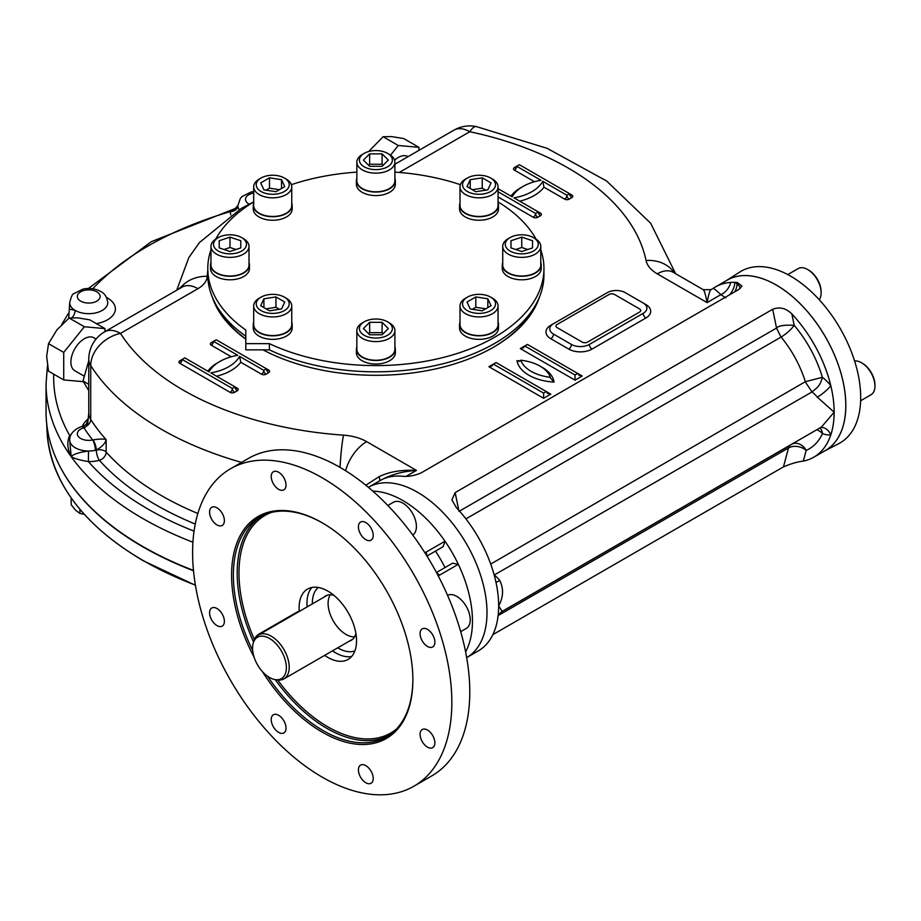 <?xml version="1.0" encoding="UTF-8"?>
<svg xmlns="http://www.w3.org/2000/svg" width="921" height="921" viewBox="0 0 921 921"><rect width="100%" height="100%" fill="white"/><g stroke="black" fill="none" stroke-linecap="round" stroke-linejoin="round"><path stroke-width="1.38" d="M88.773 360.698L82.994 380.995L88.773 390.665M88.773 384.333L82.994 380.995M614.48 294.455A3.811 2.199 0 0 0 609.092 294.455L557.067 324.491A3.811 2.199 0 0 0 557.067 327.6L582.187 342.094A3.811 2.199 0 0 0 587.563 342.094L639.588 312.058A3.811 2.199 0 0 0 639.588 308.949L614.48 294.455M375.872 338.065A16.486 9.521 180 0 1 360.641 332.193A16.486 9.521 180 0 1 364.209 321.809A16.486 9.521 180 0 1 387.534 321.809A16.486 9.521 180 0 1 391.114 332.193A16.486 9.521 180 0 1 375.872 338.065M387.534 321.809L389.33 322.845A19.03 10.983 180 0 1 394.902 330.616A19.03 10.983 180 0 1 375.872 341.599A19.03 10.983 180 0 1 356.841 330.616A19.03 10.983 180 0 1 362.425 322.845L364.209 321.809M368.607 333.724L369.655 332.677L382.1 332.677L383.148 333.724M382.1 322.315L388.328 328.544L382.1 334.772L369.655 334.772L363.427 328.544L369.655 322.315L382.1 322.315L382.1 332.677M369.655 332.677L369.655 322.315M394.902 330.616L394.902 349.255A19.03 10.983 180 0 1 375.872 360.249A19.03 10.983 180 0 1 356.841 349.255L356.841 330.616M538.255 244.318A16.486 9.521 180 0 1 515.449 253.114A16.486 9.521 180 0 1 510.096 237.583A16.486 9.521 180 0 1 533.42 237.583A16.486 9.521 180 0 1 538.255 244.318M533.42 237.583L535.216 238.62A19.03 10.983 180 0 1 540.788 246.391A19.03 10.983 180 0 1 521.758 257.373A19.03 10.983 180 0 1 502.728 246.391A19.03 10.983 180 0 1 508.3 238.62L510.096 237.583M515.725 249.499L521.758 247.484L527.791 249.499M521.758 247.484L521.758 237.134L532.545 240.726L532.545 247.91L521.758 251.502L510.971 247.91L510.971 240.726L521.758 237.134M510.971 247.91L510.971 240.726M532.545 247.91L532.545 240.726M540.788 246.391L540.788 265.029A19.03 10.983 180 0 1 521.758 276.024A19.03 10.983 180 0 1 502.728 265.029L502.728 246.391M490.686 310.607A16.486 9.521 180 0 1 467.373 310.607A16.486 9.521 180 0 1 467.373 297.138A16.486 9.521 180 0 1 490.686 297.138A16.486 9.521 180 0 1 490.686 310.607M490.686 297.138L492.482 298.174A19.03 10.983 180 0 1 498.054 305.945A19.03 10.983 180 0 1 492.482 313.716A19.03 10.983 180 0 1 471.748 316.099A19.03 10.983 180 0 1 460.005 305.945A19.03 10.983 180 0 1 465.577 298.174L467.373 297.138M472.346 309.283L475.812 307.292L485.712 308.823M487.831 307.591L487.831 298.795L491.054 305.737L482.247 310.814L470.228 308.961L467.005 302.019L475.812 296.93L487.831 298.795M475.812 307.292L475.812 296.93M498.054 305.945L498.054 324.595A19.03 10.983 180 0 1 492.482 332.354A19.03 10.983 180 0 1 471.748 334.737A19.03 10.983 180 0 1 460.005 324.595L460.005 305.945M261.057 310.607A16.486 9.521 180 0 1 261.057 297.138A16.486 9.521 180 0 1 284.382 297.138A16.486 9.521 180 0 1 284.382 310.607A16.486 9.521 180 0 1 261.057 310.607M284.382 297.138L286.178 298.174A19.03 10.983 180 0 1 291.75 305.945A19.03 10.983 180 0 1 279.996 316.099A19.03 10.983 180 0 1 259.262 313.716A19.03 10.983 180 0 1 253.689 305.945A19.03 10.983 180 0 1 259.262 298.174L261.057 297.138M266.042 308.823L275.943 307.292L279.397 309.283M284.75 302.019L281.527 308.961L269.496 310.814L260.689 305.737L263.913 298.795L275.943 296.93L284.75 302.019M275.943 307.292L275.943 296.93M263.913 307.591L263.913 298.795M291.75 305.945L291.75 324.595A19.03 10.983 180 0 1 279.996 334.737A19.03 10.983 180 0 1 259.262 332.354A19.03 10.983 180 0 1 253.689 324.595L253.689 305.945M213.499 244.318A16.486 9.521 180 0 1 218.335 237.583A16.486 9.521 180 0 1 241.647 237.583A16.486 9.521 180 0 1 236.306 253.114A16.486 9.521 180 0 1 213.499 244.318M241.647 237.583L243.443 238.62A19.03 10.983 180 0 1 249.015 246.391A19.03 10.983 180 0 1 229.985 257.373A19.03 10.983 180 0 1 210.967 246.391A19.03 10.983 180 0 1 216.539 238.62L218.335 237.583M223.964 249.499L229.985 247.484L236.018 249.499M240.772 247.91L229.985 251.502L219.21 247.91L219.21 240.726L229.985 237.134L240.772 240.726L240.772 247.91L240.772 240.726M229.985 247.484L229.985 237.134M219.21 247.91L219.21 240.726M210.967 246.391L210.967 265.029A19.03 10.983 180 0 0 229.985 276.024A19.03 10.983 180 0 0 249.015 265.029L249.015 246.391M259.262 179.065L261.057 178.029A16.486 9.521 180 0 1 284.382 178.029A16.486 9.521 180 0 1 284.382 191.499A16.486 9.521 180 0 1 261.057 191.499A16.486 9.521 180 0 1 261.057 178.029L259.262 179.065A19.03 10.983 180 0 0 253.689 186.836L253.689 205.475A19.03 10.983 180 0 0 265.432 215.629A19.03 10.983 180 0 0 286.178 213.246A19.03 10.983 180 0 0 291.75 205.475L291.75 186.836A19.03 10.983 180 0 1 272.72 197.819A19.03 10.983 180 0 1 253.689 186.836M284.382 178.029L286.178 179.065A19.03 10.983 180 0 1 291.75 186.836M266.042 190.175L269.496 188.172L279.397 189.714M275.943 191.706L263.913 189.841L260.689 182.899L269.496 177.822L281.527 179.676L284.75 186.618L275.943 191.706M281.527 188.483L281.527 179.676M269.496 188.172L269.496 177.822M375.872 150.572A16.486 9.521 180 0 1 387.534 153.358A16.486 9.521 180 0 1 387.534 166.828A16.486 9.521 180 0 1 364.209 166.828A16.486 9.521 180 0 1 364.209 153.358A16.486 9.521 180 0 1 375.872 150.572M387.534 153.358L389.33 154.394A19.03 10.983 180 0 1 394.902 162.165A19.03 10.983 180 0 1 375.872 173.148A19.03 10.983 180 0 1 356.841 162.165A19.03 10.983 180 0 1 362.425 154.394L364.209 153.358M368.607 165.273L369.655 164.226L382.1 164.226L383.148 165.273M369.655 166.321L363.427 160.093L369.655 153.865L382.1 153.865L388.328 160.093L382.1 166.321L369.655 166.321M382.1 164.226L382.1 153.865M369.655 164.226L369.655 153.865M394.902 162.165L394.902 180.804A19.03 10.983 180 0 1 375.872 191.798A19.03 10.983 180 0 1 356.841 180.804L356.841 162.165M492.482 179.065L490.686 178.029A16.486 9.521 180 0 1 490.686 191.499A16.486 9.521 180 0 1 467.373 191.499A16.486 9.521 180 0 1 467.373 178.029A16.486 9.521 180 0 1 490.686 178.029L492.482 179.065A19.03 10.983 180 0 1 498.054 186.836A19.03 10.983 180 0 1 479.035 197.819A19.03 10.983 180 0 1 460.005 186.836A19.03 10.983 180 0 1 465.577 179.065L467.373 178.029M472.346 189.714L482.247 188.172L485.712 190.175M470.228 188.483L470.228 179.676L482.247 177.822L491.054 182.899L487.831 189.841L475.812 191.706L467.005 186.618L470.228 179.676M482.247 188.172L482.247 177.822M498.054 186.836L498.054 205.475A19.03 10.983 180 0 1 486.311 215.629A19.03 10.983 180 0 1 465.577 213.246A19.03 10.983 180 0 1 460.005 205.475L460.005 186.836M860.628 400.762L871.013 394.764A19.03 10.983 -120 0 0 874.95 386.049L874.95 385.013A17.764 10.258 -120 0 0 862.39 363.265L861.492 362.747A19.03 10.983 -120 0 0 854.584 360.963M874.95 386.049A19.03 10.983 -120 0 0 861.492 362.747M819.218 299.705A19.03 10.983 -120 0 0 821.129 292.832L821.129 291.796A17.764 10.258 -120 0 0 808.569 270.049L807.671 269.531A19.03 10.983 -120 0 0 798.162 268.587L787.777 274.585M821.129 292.832A19.03 10.983 -120 0 0 807.671 269.531M447.548 595.311A19.03 10.983 60 0 1 462.112 600.768A19.03 10.983 60 0 1 470.228 619.718A19.03 10.983 60 0 1 466.291 628.433L460.696 631.656M387.845 505.479L393.44 502.244A19.03 10.983 60 0 1 402.961 503.188A19.03 10.983 60 0 1 415.302 519.697A19.03 10.983 60 0 1 412.746 535.032M269.473 677.465A23.911 13.803 60 0 1 253.678 641.856A23.911 13.803 60 0 1 281.423 651.043A23.911 13.803 60 0 1 275.506 679.663A23.911 13.803 60 0 1 269.473 677.465M253.678 641.856L254.507 639.842A25.374 14.644 60 0 1 258.582 634.937A25.374 14.644 60 0 1 271.269 636.192A25.374 14.644 60 0 1 287.836 658.55A25.374 14.644 60 0 1 283.956 678.881A25.374 14.644 60 0 1 277.67 679.951A125.647 72.54 60 0 0 396.502 728.995M330.259 594.77A25.374 14.644 -120 0 0 346.043 634.454A25.374 14.644 -120 0 0 354.573 636.883M299.739 611.164A7.61 4.398 120 0 0 297.368 611.901L258.801 634.166A7.61 4.398 120 0 0 253.505 642.317M253.689 322.2A19.468 11.248 -0 0 0 253.252 324.595L253.252 328.118A19.468 11.248 -0 0 0 272.72 339.354A19.468 11.248 -0 0 0 292.187 328.118L292.187 324.595A19.468 11.248 -0 0 0 291.75 322.2M253.252 324.595A19.468 11.248 -0 0 0 272.72 335.831A19.468 11.248 -0 0 0 292.187 324.595M210.967 262.646A19.468 11.248 -0 0 0 210.518 265.029L210.518 268.552A19.468 11.248 -0 0 0 229.985 279.8A19.468 11.248 -0 0 0 249.464 268.552L249.464 265.029A19.468 11.248 -0 0 0 249.015 262.646M210.518 265.029A19.468 11.248 -0 0 0 229.985 276.277A19.468 11.248 -0 0 0 249.464 265.029M253.689 203.092A19.468 11.248 -0 0 0 253.252 205.475L253.252 208.998A19.468 11.248 -0 0 0 272.72 220.246A19.468 11.248 -0 0 0 292.187 208.998L292.187 205.475A19.468 11.248 -0 0 0 291.75 203.092M253.252 205.475A19.468 11.248 -0 0 0 272.72 216.723A19.468 11.248 -0 0 0 292.187 205.475M356.841 178.421A19.468 11.248 0 0 0 356.404 180.804L356.404 184.327A19.468 11.248 0 0 0 368.423 194.722A19.468 11.248 0 0 0 389.641 192.282A19.468 11.248 0 0 0 395.351 184.327L395.351 180.804A19.468 11.248 0 0 0 394.902 178.421M356.404 180.804A19.468 11.248 0 0 0 368.423 191.2A19.468 11.248 0 0 0 389.641 188.759A19.468 11.248 0 0 0 395.351 180.804M460.005 203.092A19.468 11.248 0 0 0 459.556 205.475L459.556 208.998A19.468 11.248 0 0 0 479.035 220.246A19.468 11.248 0 0 0 498.503 208.998L498.503 205.475A19.468 11.248 0 0 0 498.054 203.092M459.556 205.475A19.468 11.248 0 0 0 479.035 216.723A19.468 11.248 0 0 0 498.503 205.475M502.728 262.646A19.468 11.248 0 0 0 502.29 265.029L502.29 268.552A19.468 11.248 0 0 0 507.989 276.507A19.468 11.248 0 0 0 529.207 278.948A19.468 11.248 0 0 0 541.226 268.552L541.226 265.029A19.468 11.248 0 0 0 540.788 262.646M502.29 265.029A19.468 11.248 0 0 0 507.989 272.984A19.468 11.248 0 0 0 529.207 275.425A19.468 11.248 0 0 0 541.226 265.029M356.841 346.872A19.468 11.248 -0 0 0 356.404 349.255L356.404 352.778A19.468 11.248 -0 0 0 375.872 364.025A19.468 11.248 -0 0 0 395.351 352.778L395.351 349.255A19.468 11.248 -0 0 0 394.902 346.872M356.404 349.255A19.468 11.248 -0 0 0 375.872 360.502A19.468 11.248 -0 0 0 395.351 349.255M460.005 322.2A19.468 11.248 0 0 0 459.556 324.595L459.556 328.118A19.468 11.248 0 0 0 479.035 339.354A19.468 11.248 0 0 0 498.503 328.118L498.503 324.595A19.468 11.248 0 0 0 498.054 322.2M459.556 324.595A19.468 11.248 0 0 0 479.035 335.831A19.468 11.248 0 0 0 498.503 324.595M71.159 497.939L71.159 504.685L75.557 510.188L79.943 513.469L84.237 514.275M79.943 513.469L79.943 509.348M418.928 150.365L418.928 147.337L403.732 138.564L391.575 136.584L383.101 136.722L368.653 151.539M408.038 156.662L407.819 156.524A19.03 10.983 120 0 0 398.298 157.468A19.03 10.983 120 0 0 394.602 160.208M383.101 136.722L398.298 145.495L390.539 155.165M418.928 147.337L398.298 145.495M104.982 331.629L104.982 328.601L89.774 319.829L77.617 317.837L69.144 317.987L56.987 329.753L48.514 343.648L46.672 356.335L48.514 371.151L63.722 379.936L83.27 381.674M96.072 339.066L93.861 337.788A19.03 10.983 120 0 0 84.352 338.732A19.03 10.983 120 0 0 71.919 355.494A19.03 10.983 120 0 0 74.831 370.749L83.857 375.952M69.144 317.987L84.352 326.759L63.722 352.421L63.722 379.936M48.514 343.648L63.722 352.421M104.982 328.601L84.352 326.759M465.6 651.838A98.317 56.757 -120 0 0 458.313 564.297L452.602 563.192L436.45 572.517L445.004 567.589A95.83 55.329 -120 0 0 435.483 551.103L443.093 546.717L445.004 541.226A98.317 56.757 -120 0 0 372.821 491.135M211.749 620.086A10.465 6.044 -120 0 0 222.214 626.119L222.214 626.119A10.465 6.044 -120 0 0 222.214 614.042A10.465 6.044 -120 0 0 211.749 607.998A10.465 6.044 -120 0 0 211.749 620.086M278.626 732.391A10.465 6.044 -120 0 0 283.864 732.909A10.465 6.044 -120 0 0 286.028 728.12A10.465 6.044 -120 0 0 281.458 717.586A10.465 6.044 -120 0 0 273.399 714.777A10.465 6.044 -120 0 0 271.787 723.169A10.465 6.044 -120 0 0 278.626 732.391M371.048 783.253A10.465 6.044 -120 0 0 371.048 771.165A10.465 6.044 -120 0 0 360.583 765.121A10.465 6.044 -120 0 0 360.583 777.209A10.465 6.044 -120 0 0 371.048 783.253L371.048 783.253M434.873 742.856A10.465 6.044 -120 0 0 427.471 730.042A10.465 6.044 -120 0 0 422.244 729.524A10.465 6.044 -120 0 0 422.244 741.612A10.465 6.044 -120 0 0 432.709 747.656A10.465 6.044 -120 0 0 434.873 742.856M432.709 634.891A10.465 6.044 -120 0 0 422.244 628.847L422.244 628.847A10.465 6.044 -120 0 0 422.244 640.935A10.465 6.044 -120 0 0 432.709 646.968A10.465 6.044 -120 0 0 432.709 634.891M365.821 522.575A10.465 6.044 -120 0 0 360.583 522.057A10.465 6.044 -120 0 0 358.419 526.847A10.465 6.044 -120 0 0 362.989 537.38A10.465 6.044 -120 0 0 371.048 540.19A10.465 6.044 -120 0 0 372.66 531.797A10.465 6.044 -120 0 0 365.821 522.575M273.399 471.725A10.465 6.044 -120 0 0 273.399 483.801A10.465 6.044 -120 0 0 283.864 489.845A10.465 6.044 -120 0 0 283.864 477.769A10.465 6.044 -120 0 0 273.399 471.725L273.399 471.725M209.574 512.111A10.465 6.044 -120 0 0 216.976 524.924A10.465 6.044 -120 0 0 222.214 525.442A10.465 6.044 -120 0 0 222.214 513.354A10.465 6.044 -120 0 0 211.749 507.321A10.465 6.044 -120 0 0 209.574 512.111M267.516 676.198A126.914 73.277 -120 0 0 323.121 730.595A126.914 73.277 -120 0 0 386.578 736.881A126.914 73.277 -120 0 0 412.861 679.295M322.672 523.082A126.914 73.277 -120 0 0 259.664 517.049A126.914 73.277 -120 0 0 252.676 650.514M262.427 671.616A128.192 74.014 -120 0 0 322.223 732.149A128.192 74.014 -120 0 0 412.873 679.813A128.192 74.014 -120 0 0 322.223 522.817A128.192 74.014 -120 0 0 239.656 536.644A128.192 74.014 -120 0 0 254.104 657.203M299.279 611.199A40.593 23.439 60 0 1 307.533 589.095A40.593 23.439 60 0 1 327.83 591.098A40.593 23.439 60 0 1 354.355 626.879A40.593 23.439 60 0 1 348.126 659.401A40.593 23.439 60 0 1 324.676 655.372M323.881 597.234A25.627 14.794 60 0 1 325.562 595.968A25.627 14.794 60 0 1 333.805 595.277M355.909 633.556A25.627 14.794 60 0 1 351.189 640.36A25.627 14.794 60 0 1 349.255 641.177M466.682 657.606A98.317 56.757 -120 0 0 466.636 544.115A98.317 56.757 -120 0 0 368.365 487.324A98.317 56.757 -120 0 1 466.636 544.115A98.317 56.757 -120 0 1 466.682 657.606L478.298 650.905A98.317 56.757 60 0 0 495.291 628.617A98.317 56.757 60 0 0 497.824 617.784C497.616 615.965 499.067 613.835 502.164 611.383L498.652 605.891A98.317 56.757 60 0 1 497.824 617.784M436.853 573.276A3.811 3.108 -120 0 1 439.329 575.257L458.313 564.297A98.317 56.757 -120 0 0 445.004 541.226L426.009 552.186A8.876 5.123 -120 0 1 424.765 552.577M452.602 563.192L445.004 567.589M426.941 556.042L435.483 551.103M413.874 786.235L431.822 775.873A183.302 105.834 -120 0 0 459.913 628.985A183.302 105.834 -120 0 0 340.16 467.454A183.302 105.834 -120 0 0 248.509 458.382L230.572 468.731A183.302 105.834 -120 0 0 230.572 680.4A183.302 105.834 -120 0 0 413.874 786.235A183.302 105.834 -120 0 0 441.976 639.347A183.302 105.834 -120 0 0 322.223 477.815A183.302 105.834 -120 0 0 230.572 468.731M823.904 451.359A98.363 56.791 -120 0 0 824.226 451.198A98.363 56.791 -120 0 0 840.861 372.809A98.363 56.791 -120 0 0 776.276 285.026A98.363 56.791 -120 0 0 725.898 280.882A98.363 56.791 -120 0 0 725.598 281.078M824.226 451.198L838.927 443.531A99.065 57.194 -120 0 0 855.678 364.578A99.065 57.194 -120 0 0 790.632 276.162A99.065 57.194 -120 0 0 739.885 271.983L725.898 280.882M245.803 336.234A168.083 97.039 180 0 1 207.789 274.769L207.789 268.552A168.083 97.039 180 0 1 210.967 249.798M540.788 249.798A168.083 97.039 180 0 1 543.954 268.552L543.954 274.769A168.083 97.039 180 0 1 447.836 362.471A168.083 97.039 180 0 1 269.404 349.865L245.803 349.865L245.803 330.029A168.083 97.039 180 0 1 207.789 268.552M215.698 239.138A168.083 97.039 180 0 1 253.689 201.918M291.37 184.672A168.083 97.039 180 0 1 356.841 172.135M394.902 172.135A168.083 97.039 180 0 1 460.373 184.672M498.054 201.918A168.083 97.039 180 0 1 536.045 239.138M543.954 268.552A168.083 97.039 180 0 1 447.836 356.254A168.083 97.039 180 0 1 269.404 343.648L269.404 349.865M269.404 343.648L245.803 343.648M263.049 349.865A166.494 96.129 0 0 0 493.61 347.148A166.494 96.129 0 0 0 539.464 297.057M212.279 297.057A166.494 96.129 0 0 0 245.803 339.181M493.046 347.47A164.917 95.208 0 0 0 533.466 308.512M218.277 308.512A164.917 95.208 0 0 0 245.803 338.997M194.055 531.152A322.212 186.03 0 0 1 88.416 461.617A26.64 15.381 0 0 0 99.399 460.339A7.61 2.487 75.8 0 1 96.348 450.093L96.348 450.081A7.61 2.303 -106.2 0 0 93.009 439.927L92.71 439.985A7.61 2.164 -102.1 0 1 95.358 450.323A19.03 10.983 0 0 0 96.348 450.093L95.358 450.323A19.03 10.983 0 0 1 88.508 451.014A19.03 10.983 180 0 1 69.708 440.019L71.159 456.655C73.346 454.203 79.137 452.315 88.508 451.014L88.416 461.617C79.989 460.178 74.233 458.531 71.159 456.655A329.822 190.417 0 0 1 46.05 383.781L46.05 411.756A329.822 190.417 0 0 0 193.468 570.41M237.906 205.452A19.03 10.983 0 0 0 237.906 205.579A7.61 6.217 -178.8 0 1 230.296 211.611L235.292 208.491L237.906 205.533A19.03 10.983 0 0 0 239.23 209.597M88.773 413.264L88.738 414.346C89.222 413.99 87.219 424.328 85.618 424.823A7.61 1.289 39.5 0 1 85.618 424.823A7.61 1.289 39.5 0 1 87.53 425.329L88.784 412.907A31.717 18.305 180 0 0 88.773 413.149L88.773 359.294A31.717 18.305 180 0 0 90.73 365.614A303.815 175.404 0 0 0 241.544 462.4M83.569 426.273A7.61 1.289 75.3 0 1 84.732 427.62L83.972 427.816A7.61 2.59 75.2 0 0 82.027 426.676L85.607 424.823M195.264 524.049A311.436 179.802 0 0 1 99.399 460.339A7.61 5.514 138.1 0 0 106.157 452.096A7.61 4.398 -0 0 0 96.348 450.093C102.035 446.731 105.305 443.266 106.157 439.662A303.815 175.404 180 0 1 90.73 419.469A7.61 5.837 -32.5 0 1 87.53 425.329L84.732 427.62M93.009 439.927C99.41 438.868 103.797 438.776 106.157 439.662L106.157 452.096A303.815 175.404 0 0 0 197.865 513.504M53.717 374.156A322.212 186.03 0 0 0 69.674 435.495A7.61 4.444 -120.6 0 0 70.48 435.875M70.963 434.781A26.64 15.381 0 0 0 69.674 435.495C66.819 441.815 67.302 448.872 71.159 456.655A329.822 190.417 0 0 0 192.938 542.227M68.707 318.332L69.708 302.687A19.03 10.983 180 0 0 75.119 310.365L69.708 309.145M72.045 317.687A7.61 4.444 120.6 0 0 75.119 310.365A19.03 10.983 0 0 0 95.911 312.864A19.03 10.983 0 0 0 107.769 302.687C107.032 297.092 104.649 293.339 100.619 291.439C95.197 288.549 89.291 287.789 82.878 289.136L73.807 293.684C72.506 293.753 71.136 296.758 69.708 302.687M365.81 485.217L379.026 476.71C389.134 471.736 401.614 469.629 416.465 470.401L366.662 441.643A39.327 22.703 0 0 0 343.533 435.161A272.109 157.1 0 0 1 120.49 333.402L197.957 288.676A31.717 18.305 0 0 0 207.237 276.277A31.717 25.88 -177 0 0 184.591 283.656L178.363 289.263M382.664 479.231C392.311 474.234 403.582 471.287 416.465 470.401L406.253 476.295M379.026 476.71A7.61 2.728 -122.8 0 1 379.487 480.9M729.478 294.858A12.687 7.322 120 0 0 734.785 282.344A98.317 56.757 -120 0 0 730.698 282.425A98.317 56.757 -120 0 0 715.467 286.926A98.317 56.757 -120 0 0 713.545 288.135L710.897 289.689C709.838 290.472 708.571 294.778 707.098 302.606C705.613 294.778 704.346 290.472 703.287 289.689L673.147 272.282A31.717 18.305 120 0 0 657.295 273.848L707.098 302.606L720.878 294.651C715.767 289.827 713.073 287.824 712.808 288.641M816.789 429.727A12.687 9.59 -155.3 0 1 822.499 433.584A12.687 8.427 111 0 0 819.817 427.977M792.693 443.749A12.687 10.338 -113.8 0 1 806.174 450.415A88.796 51.265 -120 0 0 822.499 433.584A34.883 20.147 -120 0 0 830.777 434.931A98.317 56.757 -120 0 0 834.138 412.205A98.317 56.757 -120 0 0 830.777 385.6A12.687 2.682 -38.8 0 1 817.318 397.158L834.138 412.205L821.463 427.033L502.164 611.383M368.365 487.324L379.982 480.612A98.317 56.757 60 0 1 395.213 476.111A98.317 56.757 60 0 1 399.3 476.03A98.317 56.757 60 0 1 401.89 476.18C407.761 476.905 414.162 475.823 421.07 472.922L738.607 289.585L741.946 286.109L737.364 282.494A98.317 56.757 -120 0 0 734.785 282.344L737.053 283.656A12.687 7.322 -60 0 1 734.831 291.773M730.698 282.425A12.687 8.243 -52.8 0 1 720.878 294.651L725.817 297.874M589.359 344.431L643.18 313.347A12.687 7.322 0 0 0 646.899 308.178A12.687 7.322 0 0 0 643.18 302.997L625.244 292.636A12.687 7.322 0 0 0 607.307 292.636L553.486 323.708A12.687 7.322 0 0 0 549.768 328.889A12.687 7.322 0 0 0 553.486 334.07L571.423 344.431A12.687 7.322 0 0 0 589.359 344.431A3.811 2.199 -120 0 0 592.053 349.082L645.874 318.01A16.486 9.521 0 0 0 645.874 304.552L643.203 303.009M458.992 511.385L776.541 328.06C778.51 325.723 784.393 324.802 794.19 325.309C791.104 329.626 786.741 333.54 781.123 337.051L465.922 518.868M490.72 564.066L805.334 381.697C800.199 365.43 792.129 350.556 781.123 337.051M805.334 381.697L822.395 377.311C820.254 385.323 818.332 386.785 812.023 391.92L494.197 575.026A22.196 12.813 60 0 1 499.781 580.483A12.687 2.682 -38.8 0 1 495.959 582.199M794.19 325.309C807.21 340.92 816.616 358.257 822.395 377.311A34.883 20.147 -120 0 1 830.777 385.6A98.317 56.757 -120 0 0 791.876 313.957L794.19 325.309M820.692 427.471A12.687 10.004 -95.1 0 1 830.777 434.931A98.317 56.757 -120 0 1 813.773 457.207A98.317 56.757 -120 0 1 803.308 461.099C797.782 461.709 791.162 463.631 783.46 466.878L492.85 634.65M499.781 580.483C503.799 588.784 503.419 597.257 498.652 605.891A98.317 56.757 60 0 0 497.409 590.062L497.409 590.062A98.317 56.757 60 0 0 495.291 579.286A98.317 56.757 60 0 0 456.39 507.644L451.9 499.942L455.147 492.597L772.696 309.272C779.603 306.601 785.993 308.155 791.876 313.957M520.745 360.226A38.06 21.977 0 0 0 550.344 377.311A37.37 21.574 0 0 0 520.745 360.226L519.099 361.389L516.98 360.664A41.226 23.808 0 0 0 554.051 382.077L550.47 378.047M543.609 393.106L546.303 391.552L496.074 362.552L493.38 364.106L543.609 393.106L543.609 398.286L550.793 394.142L547.615 393.382L546.303 391.552L550.793 394.142M488.901 366.696L492.067 365.936L493.38 364.106L488.901 366.696L543.609 398.286M582.187 376.021L579.01 375.261L577.697 373.431L575.015 374.985L524.774 345.974L527.468 344.431L582.187 376.021L575.015 380.154L575.015 374.985M520.296 348.564L523.462 347.816L524.774 345.974L520.296 348.564L575.015 380.154M266.445 368.768L216.205 339.768L213.522 341.323L237.733 355.299A43.126 24.902 0 0 0 209.032 371.877L184.81 357.889L182.116 359.443L232.357 388.443L235.039 386.889L210.828 372.913A43.126 24.902 0 0 0 239.529 356.335L263.751 370.323L266.445 368.768A3.166 1.83 -120 0 0 268.679 372.648A3.166 1.83 0 0 0 268.679 370.058L266.445 368.768A3.166 1.83 -60 0 0 267.102 370.219L266.445 368.768M239.529 356.335L240.795 362.252L261.506 374.202A3.166 1.83 0 0 0 265.996 374.202L268.679 372.648M498.054 191.764L535.538 213.407L538.232 211.853L514.01 197.865A43.126 24.902 0 0 0 542.722 181.287L566.933 195.275L569.627 193.721L519.398 164.721L516.704 166.275L540.926 180.263A43.126 24.902 0 0 0 512.214 196.829L498.054 188.655M519.766 201.181A46.303 26.732 0 0 0 543.989 187.205L542.722 181.287M715.467 286.926L727.118 280.191A98.317 56.757 60 0 1 825.435 336.959A98.317 56.757 60 0 1 825.435 450.484L813.773 457.207M193.502 570.767A329.557 190.267 180 0 1 142.847 546.832A329.557 190.267 180 0 1 60.072 466.682M46.706 423.764L47.017 430.959A328.958 189.922 0 0 0 143.262 560.567A328.958 189.922 0 0 0 195.379 585.054M195.39 585.123A328.325 189.553 180 0 1 152.046 565.448M439.329 575.257A8.876 5.123 -120 0 0 438.361 576.132M426.492 555.317A3.811 3.108 60 0 0 426.009 552.186M254.346 639.473A125.647 72.54 60 0 1 271.453 512.398M388.455 735.729A126.914 73.277 60 0 1 326.932 728.396A126.914 73.277 60 0 1 275.229 679.617M253.551 642.052A126.914 73.277 60 0 1 261.599 516.002M354.896 650.894A36.782 21.241 60 0 1 337.731 647.82M312.369 603.877A36.782 21.241 60 0 1 318.286 587.483M351.672 656.477A40.593 23.439 60 0 1 332.516 650.836M307.154 606.893A40.593 23.439 60 0 1 311.839 587.494M554.051 382.077A40.536 23.405 0 0 0 541.157 366.8M520.526 360.928A40.536 23.405 0 0 0 516.98 360.664M674.253 272.915A31.717 25.707 168.3 0 0 646.047 260.493A39.327 22.703 0 0 0 657.295 273.848M646.047 260.493A272.109 157.1 0 0 0 469.791 131.726A31.717 18.305 -120 0 0 453.938 130.16L394.902 164.237M399.254 172.457L469.791 131.726A31.717 8.934 -78 0 1 476.387 126.603A31.717 31.717 0 0 0 453.938 130.16M207.789 270.739A168.716 97.407 0 0 0 207.237 276.277M540.477 215.733A3.166 1.83 0 0 0 540.477 213.142L538.232 211.853A3.166 1.83 -120 0 0 540.477 215.733L537.783 217.287A3.166 1.83 60 0 1 535.538 213.407A3.166 1.83 -60 0 1 533.294 217.287A3.166 1.83 0 0 0 537.783 217.287M498.054 196.944L533.294 217.287M521.896 187.124A46.303 26.732 0 0 0 510.948 196.104M514.459 170.155A3.166 1.83 120 0 0 516.704 166.275L514.459 167.564A3.166 1.83 0 0 0 514.459 170.155L534.491 181.725M571.872 195.022L569.627 193.721A3.166 1.83 -120 0 0 571.872 197.601A3.166 1.83 0 0 0 571.872 195.022A3.166 1.83 -60 0 1 570.283 195.171A3.166 1.83 -60 0 1 569.627 193.721L570.283 195.171M543.989 187.205L564.7 199.155A3.166 1.83 0 0 0 569.178 199.155L571.872 197.601M211.277 345.202A3.166 1.83 120 0 0 213.522 341.323L211.277 342.612A3.166 1.83 0 0 0 211.277 345.202L231.298 356.761M216.573 376.229A46.303 26.732 0 0 0 240.795 362.252M237.284 388.19L235.039 386.889A3.166 1.83 -120 0 0 237.284 390.78A3.166 1.83 0 0 0 237.284 388.19A3.166 1.83 -60 0 1 235.707 388.34A3.166 1.83 -60 0 1 235.039 386.889L235.707 388.34M179.883 363.323A3.166 1.83 120 0 0 182.116 359.443L179.883 360.744A3.166 1.83 0 0 0 179.883 363.323L230.112 392.334A3.166 1.83 0 0 0 234.602 392.334L237.284 390.78M218.714 362.16A46.303 26.732 0 0 0 207.766 371.14M553.452 323.72L550.793 325.263A16.486 9.521 0 0 0 550.793 338.732L568.729 349.082A16.486 9.521 0 0 0 592.053 349.082M249.096 204.151A11.42 6.597 180 0 1 245.838 197.831A11.42 6.597 180 0 1 253.689 193.042M92.733 288.78A322.212 186.03 0 0 1 230.296 211.611A26.64 15.381 0 0 0 230.826 214.858M96.383 323.639A26.64 15.381 0 0 0 114.734 312.254A26.64 15.381 0 0 0 106.502 297.448M88.14 418.882A39.327 22.703 0 0 0 82.199 426.63M92.71 439.985A11.42 6.597 180 0 1 78.193 436.335A11.42 6.597 180 0 1 83.972 427.816A311.436 179.802 180 0 0 92.71 439.985M96.809 291.819A11.42 6.597 180 0 1 91.686 302.836A11.42 6.597 180 0 1 77.709 294.766A11.42 6.597 180 0 1 96.809 291.819M181.944 287.202A31.717 18.305 60 0 1 182.105 287.099L104.637 331.825A31.717 18.305 -120 0 1 120.49 333.402A31.717 24.303 147.5 0 0 90.73 365.614L90.73 419.469A31.717 18.305 180 0 1 88.773 413.149M501.151 612.074L793.706 443.162A76.109 43.943 -120 0 0 795.548 441.999M803.308 461.099L806.174 450.415A12.687 8.968 15 0 0 788.537 447.917L783.46 466.878M789.907 445.361A12.687 7.322 -120 0 0 788.537 447.917L498.583 615.32M737.364 282.494L737.053 283.656A12.687 8.968 -165 0 1 740.265 288.434M645.874 318.01A3.811 2.199 60 0 1 643.18 313.347M571.423 344.431A3.811 2.199 -60 0 1 568.729 349.082M553.486 334.07A3.811 2.199 -60 0 1 550.793 338.732M805.276 381.87L812.023 391.92A22.196 12.813 -120 0 1 817.318 397.158M772.696 309.272L776.541 328.06L780.939 336.994M455.147 492.597L458.762 510.246M268.679 370.058A3.166 1.83 -60 0 1 267.102 370.219M212.855 342.773L213.522 341.323A3.166 1.83 60 0 1 212.855 342.773A3.166 1.83 60 0 1 211.277 342.612M265.996 374.202A3.166 1.83 60 0 1 263.751 370.323A3.166 1.83 -60 0 1 261.506 374.202M181.46 360.894L182.116 359.443A3.166 1.83 60 0 1 181.46 360.894A3.166 1.83 60 0 1 179.883 360.744M234.602 392.334A3.166 1.83 60 0 1 232.357 388.443A3.166 1.83 -60 0 1 230.112 392.334M540.477 213.142A3.166 1.83 -60 0 1 538.889 213.304A3.166 1.83 -60 0 1 538.232 211.853L538.889 213.304M569.178 199.155A3.166 1.83 60 0 1 566.933 195.275A3.166 1.83 -60 0 1 564.7 199.155M516.048 167.726L516.704 166.275A3.166 1.83 60 0 1 516.048 167.726A3.166 1.83 60 0 1 514.459 167.564M345.617 470.735A31.717 18.305 -60 0 1 366.662 441.643M182.105 287.099L182.105 287.099A31.717 18.305 60 0 1 197.957 288.676M340.068 467.408A31.717 3.074 -86 0 1 343.533 435.161M47.017 430.959C50.379 481.464 82.51 524.751 143.4 560.843L195.425 585.296M275.506 679.663L277.67 679.951M327.485 595.15L258.582 634.937M352.858 639.093L283.956 678.881M253.689 191.568L251.076 192.017L242.004 196.576L240.369 198.395L237.906 205.579M235.292 208.503L151.32 241.682L88.416 288.492M82.027 426.676C80.634 426.354 69.179 431.512 69.708 440.019M46.05 383.781L47.478 365.695M61.73 324.491L68.453 313.313M710.897 289.689L703.287 289.689M104.637 331.825A31.717 31.717 0 0 0 88.773 359.294M476.387 126.603L547.155 148.339L606.536 180.942L650.675 223.25L675.646 273.721M176.705 290.219L188.897 257.466L199.477 242.534L241.267 208.411L253.689 201.86"/></g></svg>
